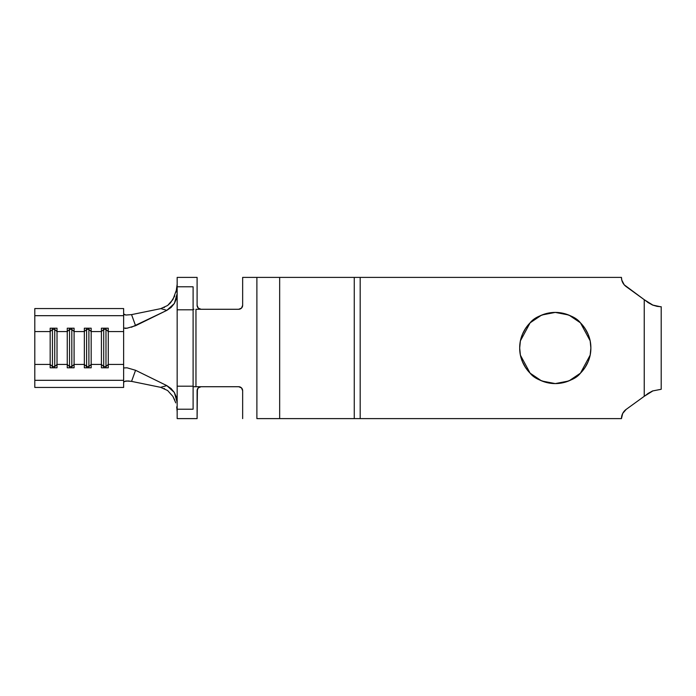 <?xml version="1.0" encoding="UTF-8"?>
<svg xmlns="http://www.w3.org/2000/svg" width="696" height="696" viewBox="0 0 696 696"><rect width="100%" height="100%" fill="white"/><g stroke="black" fill="none" stroke-linecap="round" stroke-linejoin="round"><path stroke-width="1.04" d="M519.695 347.957A35.592 35.592 0 0 1 520.364 341.092M520.382 341.023A35.592 35.592 0 0 1 522.392 334.402L520.373 341.057L519.695 348C519.642 338.7 523.114 330.313 530.117 322.831A35.592 35.592 0 0 1 535.485 318.42M522.409 334.358A35.592 35.592 0 0 1 525.68 328.242M541.366 315.245L530.117 322.831L525.689 328.225A35.592 35.592 0 0 1 530.1 322.848M535.529 318.394A35.592 35.592 0 0 1 541.627 315.131M541.688 315.105A35.592 35.592 0 0 1 548.335 313.096L555.278 312.408L542.027 314.966M548.344 313.096A35.592 35.592 0 0 1 590.869 348L590.252 341.379M568.536 314.966L555.278 312.408L548.335 313.096L541.662 315.114L535.511 318.411L530.117 322.831L520.425 340.822M520.312 341.379L519.695 348L520.373 354.943L522.4 361.624L525.689 367.775L530.117 373.169L535.511 377.589L541.662 380.886L548.335 382.904L555.278 383.592L548.335 382.904M590.13 340.753L580.447 322.831L569.232 315.262M580.447 322.831C587.441 330.313 590.921 338.7 590.869 348L590.191 341.057L588.163 334.376L584.875 328.225L580.447 322.831L575.053 318.411L568.902 315.114L562.229 313.096L555.278 312.408C567.736 313.748 576.123 317.228 580.447 322.831M530.117 322.831C534.441 317.228 542.828 313.748 555.278 312.408M193.94 386.724L238.667 386.724A3.985 3.985 0 0 1 242.652 390.708L242.652 418.609L242.652 390.708L241.486 387.889L238.667 386.724L195.959 386.724L195.959 309.276L238.667 309.276L241.486 308.111L242.652 305.292L242.652 277.391L256.885 277.391L256.885 418.609L279.661 418.609L279.661 277.391L621.458 277.391L621.772 280.053L624.199 284.795L644.235 299.689L644.235 396.311L652.857 390.908L661.2 389.281L652.857 390.908L647.959 393.614L626.174 409.387L622.702 413.433L621.458 418.609L360.18 418.609L360.18 277.391L360.18 418.609L354.264 418.609L354.264 277.391L354.264 418.609L279.661 418.609L621.458 418.609A11.388 11.388 -90 0 1 626.174 409.387L644.235 396.311L644.235 299.689L626.174 286.613A11.388 11.388 -90 0 1 621.458 277.391L279.661 277.391L279.661 418.609L256.885 418.609L256.885 277.391L279.661 277.391L242.652 277.391L242.652 305.292A3.985 3.985 0 0 1 238.667 309.276L195.959 309.276L195.959 386.724L193.105 386.724M177.167 409.213L193.105 409.213L177.167 409.213L177.167 418.609L197.099 418.609L177.167 418.609L177.167 386.202L177.167 409.213M177.167 277.391L197.099 277.391L197.099 305.292L198.264 308.111L201.083 309.276L198.264 308.111L197.099 305.292L197.099 277.391L177.167 277.391L177.167 286.787L177.167 277.391M34.8 333.915L34.8 315.68L123.636 315.68L34.8 315.68L34.8 308.563L123.636 308.563L123.636 331.574L108.263 331.574L108.263 328.19L101.425 328.19L101.425 364.426L91.176 364.426L91.176 331.574L101.425 331.574L91.176 331.574L91.176 328.19L84.347 328.19L84.347 367.81L91.176 367.81L91.176 364.426L101.425 364.426L101.425 367.81L108.263 367.81L108.263 331.574L123.636 331.574L123.636 364.426L108.263 364.426L123.636 364.426L123.636 380.32L34.8 380.32L34.8 364.426L50.173 364.426L50.173 367.81L57.011 367.81L57.011 364.426L67.26 364.426L67.26 367.81L74.089 367.81L74.089 364.426L84.347 364.426L74.089 364.426L74.089 331.574L84.347 331.574L74.089 331.574L74.089 328.19L67.26 328.19L67.26 364.426L57.011 364.426L57.011 331.574L67.26 331.574L57.011 331.574L57.011 328.19L50.173 328.19L50.173 364.426L34.8 364.426L34.8 331.574L50.173 331.574L34.8 331.574L34.8 308.563L123.636 308.563L123.636 387.437L34.8 387.437L34.8 380.32L123.636 380.32L123.636 387.437L34.8 387.437L34.8 362.085M198.264 387.889L201.083 386.724L198.264 387.889L197.099 390.708L197.099 418.609L197.394 389.186M240.19 308.972L238.667 309.276L240.19 308.972M647.959 302.386L644.235 299.689L652.865 305.092L647.959 302.386M657.268 306.362L652.865 305.092L660.2 306.692L657.268 306.362M660.13 306.692L661.2 306.719L660.2 306.692L661.2 306.719L661.2 389.281M542.027 381.034L555.278 383.592L562.229 382.904L568.902 380.886L575.053 377.589L580.447 373.169L584.875 367.775L588.163 361.624L590.191 354.943L590.869 348C590.921 357.3 587.441 365.687 580.447 373.169L590.138 355.178M525.689 328.225L522.4 334.376M647.724 302.386L652.648 305.092L657.12 306.362M652.665 390.908L647.724 393.614M590.243 354.673L590.869 348A35.592 35.592 0 0 1 541.688 380.895M569.197 380.755L580.447 373.169C576.123 378.772 567.736 382.252 555.278 383.592L568.554 381.025M520.434 355.247L530.117 373.169L541.34 380.747M555.278 383.592C542.828 382.252 534.441 378.772 530.117 373.169C523.114 365.687 519.642 357.3 519.695 348L520.312 354.638M541.636 380.869A35.592 35.592 0 0 1 535.529 377.606M535.485 377.58A35.592 35.592 0 0 1 530.135 373.186M530.1 373.152A35.592 35.592 0 0 1 525.697 367.793M525.68 367.758A35.592 35.592 0 0 1 520.382 354.977M520.364 354.908A35.592 35.592 0 0 1 519.695 348.043M193.105 286.787L177.167 286.787L177.167 386.202L177.167 309.798L193.105 309.798L193.105 409.213L193.105 386.202L177.167 386.202L193.105 386.202L193.105 309.798L177.167 309.798L177.167 286.787L193.105 286.787L193.105 309.798L193.105 286.787M193.105 309.276L193.94 309.276M166.849 385.645L135.563 370.281L131.561 381.382L160.602 387.324L166.849 385.636L171.068 388.525L174.348 392.5L177.167 402.436L176.445 397.268L174.348 392.5L166.849 385.636L135.563 370.281L131.561 381.382L128.02 380.938L123.862 381.565M123.636 328.051L127.055 328.19L135.563 325.719L131.561 314.618L160.602 308.676L131.561 314.618L125.854 315.027L123.636 313.913L124.271 314.696L126.063 315.044L131.561 314.618L135.563 325.719L166.849 310.355L174.365 303.473L176.445 298.715L177.167 293.564L174.365 303.473L171.085 307.458L166.849 310.364L131.422 327.268M127.794 328.068L125.176 328.442M166.849 310.355L160.88 308.615M163.995 307.589L164.491 307.371M174.757 295.974L170.537 302.803L167.623 305.483L172.921 299.576L176.68 289.336M177.158 284.325L176.053 292.146M176.714 406.838L177.158 411.632M175.775 402.871L172.921 396.424L174.757 400.026M164.552 388.664L164.065 388.438M160.872 387.385L131.561 381.382L125.863 380.973L123.636 382.087M167.623 305.483L160.602 308.676M160.602 387.324L167.64 390.534L172.921 396.424M123.636 367.949L127.055 367.81L135.563 370.281M52.452 366.618L50.173 364.426L50.173 367.81L57.011 367.81L57.011 364.426L54.732 366.618L52.452 366.618L52.452 367.81L52.452 366.618L50.173 364.426L50.173 331.574L52.452 329.382L52.452 366.618L52.452 329.382L54.732 329.382L54.732 367.81L54.732 366.618L52.452 366.618M54.732 329.382L57.011 331.574L57.011 364.426L54.732 366.618L54.732 329.382L52.452 329.382L50.173 331.574L50.173 328.19L57.011 328.19L57.011 331.574L54.732 329.382L54.732 328.19L54.732 329.382M52.452 328.19L52.452 329.382L52.452 328.19M69.539 366.618L67.26 364.426L67.26 367.81L74.089 367.81L74.089 364.426L71.819 366.618L69.539 366.618L69.539 367.81L69.539 366.618L67.26 364.426L67.26 331.574L69.539 329.382L69.539 366.618L69.539 329.382L71.819 329.382L71.819 367.81L71.819 366.618L69.539 366.618M71.819 329.382L74.089 331.574L74.089 364.426L71.819 366.618L71.819 329.382L69.539 329.382L67.26 331.574L67.26 328.19L74.089 328.19L74.089 331.574L71.819 329.382L71.819 328.19L71.819 329.382M69.539 328.19L69.539 329.382L69.539 328.19M86.617 366.618L84.347 364.426L84.347 367.81L91.176 367.81L91.176 364.426L88.897 366.618L86.617 366.618L86.617 367.81L86.617 366.618L84.347 364.426L84.347 331.574L86.617 329.382L86.617 366.618L86.617 329.382L88.897 329.382L88.897 367.81L88.897 366.618L86.617 366.618M88.897 329.382L91.176 331.574L91.176 364.426L88.897 366.618L88.897 329.382L86.617 329.382L84.347 331.574L84.347 328.19L91.176 328.19L91.176 331.574L88.897 329.382L88.897 328.19L88.897 329.382M86.617 328.19L86.617 329.382L86.617 328.19M103.704 366.618L101.425 364.426L101.425 367.81L108.263 367.81L108.263 364.426L105.983 366.618L103.704 366.618L103.704 367.81L103.704 366.618L101.425 364.426L101.425 331.574L103.704 329.382L103.704 366.618L103.704 329.382L105.983 329.382L105.983 367.81L105.983 366.618L103.704 366.618M105.983 329.382L108.263 331.574L108.263 364.426L105.983 366.618L105.983 329.382L103.704 329.382L101.425 331.574L101.425 328.19L108.263 328.19L108.263 331.574L105.983 329.382L105.983 328.19L105.983 329.382M103.704 328.19L103.704 329.382L103.704 328.19M177.167 305.292L177.167 306.823M177.167 389.177L177.167 390.708M201.083 309.276A3.985 3.985 0 0 1 197.099 305.292M197.099 390.708A3.985 3.985 0 0 1 201.083 386.724"/></g></svg>
